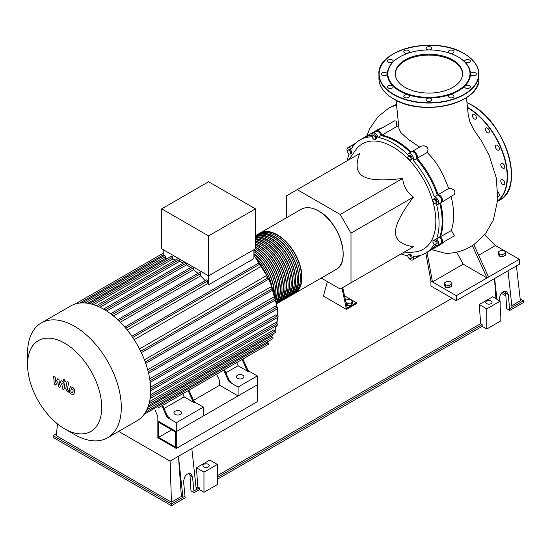 <?xml version="1.0" encoding="UTF-8"?>
<svg xmlns="http://www.w3.org/2000/svg" width="551" height="551" viewBox="0 0 551 551"><rect width="100%" height="100%" fill="white"/><g stroke="black" fill="none" stroke-linecap="round" stroke-linejoin="round"><path stroke-width="0.83" d="M175.535 447.123L158.633 437.356L158.633 422.273L175.535 432.032L175.535 447.123M171.698 429.814L158.633 437.356M195.736 402.698A4.346 2.507 60 0 1 193.215 399.723L192.451 400.171A4.346 2.507 -120 0 0 194.971 403.139L195.736 402.698L203.36 407.099L203.36 415.971L176.306 431.591L257.31 384.825L257.31 401.686L176.306 448.452L176.306 431.591L157.861 420.943L157.861 416.501L154.865 409.827M176.306 448.452L157.861 437.804L157.861 420.943L176.306 431.591L176.306 422.713L168.689 418.319L169.453 417.872A4.346 2.507 60 0 1 166.932 414.903L166.168 415.344A4.346 2.507 -120 0 0 168.689 418.319M193.532 400.35L219.649 385.266L219.649 380.831L216.66 374.15M259.225 233.555A34.782 20.077 60 0 1 259.976 233.08A34.782 20.077 60 0 1 286.782 242.399A34.782 20.077 60 0 1 301.962 277.401A34.782 20.077 60 0 1 294.757 293.325A34.782 20.077 60 0 1 293.972 293.738M256.153 235.332A34.782 20.077 60 0 1 256.904 234.857A34.782 20.077 60 0 1 283.703 244.176A34.782 20.077 60 0 1 298.883 279.178A34.782 20.077 60 0 1 291.686 295.095A34.782 20.077 60 0 1 290.9 295.515M291.686 295.095L293.222 294.213A34.782 20.077 -120 0 0 300.426 278.289A34.782 20.077 -120 0 0 285.239 243.287A34.782 20.077 -120 0 0 258.44 233.968L256.904 234.857M255.464 235.849A34.782 20.077 60 0 1 281.644 247.055A34.782 20.077 60 0 1 295.811 280.948A34.782 20.077 60 0 1 288.607 296.872A34.782 20.077 60 0 1 287.822 297.285M288.607 296.872L290.143 295.983A34.782 20.077 -120 0 0 297.347 280.066A34.782 20.077 -120 0 0 282.229 245.133A34.782 20.077 -120 0 0 255.464 235.69M255.464 236.875A34.782 20.077 60 0 1 280.245 250.795A34.782 20.077 60 0 1 292.739 282.725A34.782 20.077 60 0 1 285.535 298.649A34.782 20.077 60 0 1 284.75 299.062M285.535 298.649L287.071 297.76A34.782 20.077 -120 0 0 294.275 281.837A34.782 20.077 -120 0 0 280.976 248.935A34.782 20.077 -120 0 0 255.464 236.262M255.464 238.617A34.782 20.077 60 0 1 289.661 284.502A34.782 20.077 60 0 1 282.463 300.419A34.782 20.077 60 0 1 281.678 300.839M282.463 300.419L283.999 299.537A34.782 20.077 -120 0 0 291.204 283.613A34.782 20.077 -120 0 0 255.464 237.667M255.464 240.925A34.782 20.077 60 0 1 286.589 286.279A34.782 20.077 60 0 1 279.385 302.196A34.782 20.077 60 0 1 278.599 302.609M279.385 302.196L280.92 301.307A34.782 20.077 -120 0 0 288.125 285.39A34.782 20.077 -120 0 0 255.464 239.706M255.464 243.742A34.782 20.077 60 0 1 283.517 288.049A34.782 20.077 60 0 1 276.822 303.656M276.829 303.677L277.849 303.084A34.782 20.077 -120 0 0 285.053 287.161A34.782 20.077 -120 0 0 255.464 242.275M255.464 247.013A34.782 20.077 60 0 1 280.438 289.826A34.782 20.077 60 0 1 276.678 302.754M276.781 303.394A34.782 20.077 -120 0 0 281.981 288.938A34.782 20.077 -120 0 0 255.464 245.319M253.928 249.699A34.782 20.077 60 0 1 277.367 291.603A34.782 20.077 60 0 1 276.12 299.806M276.478 301.617A34.782 20.077 -120 0 0 278.902 290.714A34.782 20.077 -120 0 0 255.437 248.797M275.486 297.01A34.782 20.077 -120 0 0 275.831 292.485A34.782 20.077 -120 0 0 253.928 251.614M253.928 250.058A34.348 19.829 60 0 1 277.063 291.424A34.348 19.829 60 0 1 275.968 299.103M255.464 247.365A34.348 19.829 60 0 1 280.135 289.647A34.348 19.829 60 0 1 276.581 302.203M255.464 244.1A34.348 19.829 60 0 1 283.207 287.87A34.348 19.829 60 0 1 277.69 302.485M255.464 241.297A34.348 19.829 60 0 1 286.286 286.1A34.348 19.829 60 0 1 280.762 300.708M255.464 239.003A34.348 19.829 60 0 1 289.358 284.323A34.348 19.829 60 0 1 283.834 298.938M255.464 237.288A34.348 19.829 60 0 1 280.018 250.919A34.348 19.829 60 0 1 292.429 282.546A34.348 19.829 60 0 1 286.913 297.161M255.802 236.186A34.348 19.829 60 0 1 281.595 247.392A34.348 19.829 60 0 1 295.508 280.776A34.348 19.829 60 0 1 289.984 295.384M258.88 234.409A34.348 19.829 60 0 1 284.674 245.615A34.348 19.829 60 0 1 298.58 278.999A34.348 19.829 60 0 1 293.056 293.614M261.952 232.632A34.348 19.829 60 0 1 287.746 243.845A34.348 19.829 60 0 1 301.652 277.222A34.348 19.829 60 0 1 296.135 291.837M253.928 253.639A34.782 20.077 60 0 1 274.281 292.56M253.928 254.004A34.348 19.829 60 0 1 273.937 291.431M271.471 284.468A34.782 20.077 -120 0 0 256.008 257.675M175.073 414.373A3.802 2.197 180 0 1 173.964 412.823A3.802 2.197 180 0 1 176.313 410.791A3.802 2.197 180 0 1 180.459 411.266A3.802 2.197 180 0 1 181.568 412.823A3.802 2.197 180 0 1 179.22 414.848A3.802 2.197 180 0 1 175.073 414.373M237.481 378.344A3.802 2.197 180 0 1 236.365 376.794A3.802 2.197 180 0 1 238.714 374.763A3.802 2.197 180 0 1 242.86 375.238A3.802 2.197 180 0 1 243.976 376.794A3.802 2.197 180 0 1 241.627 378.819A3.802 2.197 180 0 1 237.481 378.344M74.426 434.498A66.299 38.281 -120 0 0 74.433 434.498L64.639 428.85A52.455 30.284 -120 0 0 101.728 407.437A52.455 30.284 -120 0 0 64.639 343.19A52.455 30.284 -120 0 0 27.55 364.61A52.455 30.284 -120 0 0 64.639 428.85L74.433 434.498A66.299 38.281 -120 0 0 107.576 437.783A66.299 38.281 -120 0 0 117.742 384.66A66.299 38.281 -120 0 0 74.433 326.233A66.299 38.281 -120 0 0 41.284 322.948A66.299 38.281 -120 0 0 27.55 353.301L27.55 364.61M107.576 437.783L136.951 420.826A66.299 38.281 -120 0 0 141.022 417.81A66.299 38.281 -120 0 0 145.526 412.182A66.299 38.281 -120 0 0 148.467 405.653A66.299 38.281 -120 0 0 150.141 398.387A66.299 38.281 -120 0 0 150.685 390.473A66.299 38.281 -120 0 0 150.141 381.933A66.299 38.281 -120 0 0 148.467 372.738A66.299 38.281 -120 0 0 145.526 362.813A66.299 38.281 -120 0 0 141.022 351.986A66.299 38.281 -120 0 0 132.302 336.888A66.299 38.281 -120 0 0 125.18 327.576A66.299 38.281 -120 0 0 118.052 320.069A66.299 38.281 -120 0 0 110.93 314.022A66.299 38.281 -120 0 0 103.802 309.276A66.299 38.281 -120 0 0 96.68 305.791A66.299 38.281 -120 0 0 89.551 303.608A66.299 38.281 -120 0 0 82.43 302.892A66.299 38.281 -120 0 0 75.301 303.973A66.299 38.281 -120 0 0 70.652 305.991L41.284 322.948M253.928 249.672L253.928 258.598L208.581 284.777A63.041 36.394 -120 0 0 207.624 283.586L127.205 330.015M132.715 337.488L259.996 264.005L259.996 267.077L134.182 339.719M139.506 348.948L265.327 276.306L267.986 277.842A0.868 0.503 60 0 1 268.557 278.606A0.868 0.503 60 0 1 268.427 279.309L140.973 352.888M144.424 359.837L270.183 287.229L272.428 288.531A0.868 0.503 60 0 1 273 289.296A0.868 0.503 60 0 1 272.869 289.991L145.416 363.577M147.689 369.721L273.344 297.175L275.335 298.325A0.868 0.503 60 0 1 275.899 299.09A0.868 0.503 60 0 1 275.769 299.785L148.315 373.371M149.686 378.799L275.169 306.349L276.981 307.396A0.868 0.503 60 0 1 277.552 308.161A0.868 0.503 60 0 1 277.422 308.856L149.968 382.442M150.595 387.146L275.824 314.848L277.518 315.826A0.868 0.503 -120 0 1 278.09 316.591A0.868 0.503 -120 0 1 277.959 317.286L150.685 390.769M150.526 394.778L275.369 322.7L276.981 323.637A0.868 0.503 -120 0 1 277.552 324.401A0.868 0.503 -120 0 1 277.422 325.097L150.106 398.6M149.562 401.589L273.751 329.891L275.335 330.8A0.868 0.503 -120 0 1 275.899 331.571A0.868 0.503 -120 0 1 275.769 332.267L148.419 405.791M147.868 407.334L270.844 336.33L272.428 337.246A0.868 0.503 -120 0 1 273 338.011A0.868 0.503 -120 0 1 272.869 338.713L145.485 412.258M255.464 208.85L255.464 248.783L208.581 275.844L161.705 248.783L161.705 208.85L208.581 181.782L255.464 208.85L208.581 235.911L161.705 208.85M208.581 284.777L208.581 235.911M190.667 267.572A63.041 36.394 -120 0 0 186.527 264.893L186.527 263.116M197.947 273.392A63.041 36.394 -120 0 0 193.559 269.714L193.559 267.614A0.868 0.503 -120 0 0 193.422 267.097M205.165 280.7A63.041 36.394 -120 0 0 200.592 275.879L200.592 273.585A0.868 0.503 -120 0 0 200.213 272.711A0.868 0.503 -120 0 0 199.545 272.476L117.694 319.732M207.624 283.586L207.624 280.989A0.868 0.503 -120 0 0 207.245 280.115A0.868 0.503 -120 0 0 206.577 279.887L124.781 327.108M167.497 258.502A63.041 36.394 -120 0 0 165.431 258.46L165.431 256.635A0.868 0.503 -120 0 0 165.052 255.76A0.868 0.503 -120 0 0 164.384 255.526L82.271 302.933M175.666 259.996A63.041 36.394 -120 0 0 172.463 259.17L172.463 257.345A0.868 0.503 -120 0 0 172.084 256.47A0.868 0.503 -120 0 0 171.416 256.236L89.303 303.642M183.276 263.102A63.041 36.394 -120 0 0 179.495 261.367L179.495 259.493A0.868 0.503 -120 0 0 179.364 258.977M163.241 256.181L163.241 249.672M200.592 275.879L120.283 322.245M193.559 269.714L113.416 315.978M186.527 264.893L106.639 311.012M179.495 261.367L100 307.258M172.463 259.17L93.615 304.689M165.431 258.46L87.795 303.291M184.282 392.842A0.868 0.503 -120 0 1 184.275 392.849L162.648 405.336L166.932 414.903M161.877 405.777L166.168 415.344M203.36 407.099L176.306 422.713M194.971 403.139L184.144 396.892L182.732 393.738M164.06 408.491L184.144 396.892M227.956 379.667A4.346 2.507 -120 0 0 230.476 382.642L231.248 382.201A4.346 2.507 60 0 1 228.727 379.226L227.956 379.667L223.672 370.107M238.225 361.704A0.868 0.503 -120 0 0 238.232 361.697L224.436 369.659L228.727 379.226M193.215 399.723L188.931 390.156L219.78 372.352A0.868 0.503 -120 0 0 219.787 372.345M192.451 400.171L188.16 390.604M157.985 408.022A0.868 0.503 -120 0 0 157.999 408.022L268.427 344.265A0.868 0.503 -120 0 0 268.557 343.569A0.868 0.503 -120 0 0 267.986 342.805L266.884 342.164M247.172 368.578L246.4 369.018A4.346 2.507 -120 0 0 248.921 371.994L249.693 371.553A4.346 2.507 60 0 1 247.172 368.578L242.881 359.011L259.817 349.231A0.868 0.503 60 0 1 259.817 349.231M249.693 371.553L257.31 375.947L238.094 387.043L230.476 382.642M248.921 371.994L238.094 365.747L236.682 362.592M225.848 372.813L238.094 365.747M246.4 369.018L242.116 359.452M259.996 264.005A0.868 0.503 -120 0 0 259.617 263.13A0.868 0.503 -120 0 0 258.949 262.896L131.875 336.262M257.31 375.947L257.31 384.825L238.094 395.914L219.649 385.266M238.094 395.914L238.094 387.043M71.527 388.62L70.845 390.039L70.914 391.906L72.422 392.773L73.097 391.341L73.028 389.488L71.444 388.662M70.452 386.912L69.233 389.109L69.474 392.167L71.32 394.151L73.49 394.482L74.716 392.278L74.468 389.233L72.608 387.236L70.28 386.995L70.927 386.623M73.49 394.482L74.316 394.027M67.077 381.382L65.721 388.689L67.25 391.713L68.172 392.243L68.434 390.817L67.353 389.523L68.696 382.318L67.077 381.382M64.364 381.926L65.059 381.995L65.349 381.354L64.364 379.66L63.668 379.591L63.386 380.224L64.364 381.926M55.747 385.073L57.889 381.616L58.454 386.637L59.873 387.456L62.201 382.89L62.704 383.179L63.165 384.123L62.291 388.854L63.909 389.791L64.798 384.942L63.262 381.919L61.12 380.686L59.501 384.378L58.943 379.432L57.683 378.702L55.582 382.118L55.314 377.339L53.647 376.374L54.329 384.254L55.747 385.073M286.437 217.81L286.437 195.846L359.624 153.598C355.354 165.011 356.559 172.601 363.24 176.354C369.742 180.211 382.883 180.907 402.657 178.441C403.484 186.252 407.065 192.464 413.415 197.079C401.397 212.975 395.432 224.698 395.515 232.26C395.432 239.919 401.397 244.761 413.415 246.772L402.657 252.985M348.652 159.928L355.56 150.148A60.865 35.14 60 0 1 392.801 146.862A60.865 35.14 60 0 1 434.36 207.658A60.865 35.14 60 0 1 414.373 252.014L402.45 253.109M431.75 249.631L445.793 253.405C453.99 253.302 461.759 251.352 469.115 247.544L473.839 244.685L488.558 277.05L487.022 277.938L463.198 264.177L456.683 252.124M463.198 264.177L432.459 281.926L430.916 281.038L430.916 286.01L456.283 300.653L456.283 295.68L487.022 277.938L472.303 245.567M456.283 295.68L432.459 281.926L427.059 252.337M430.916 281.038L425.792 253.067M484.756 234.733L495.473 245.546L478.537 255.327M396.079 100.282L398.945 128.528L400.818 132.529L407.981 139.176L419.704 147.089M411.824 151.718A4.346 2.507 60 0 1 412.176 151.435L421.308 146.167L423.802 145.739L426.343 146.649L427.445 147.73L428.113 149.872L427.142 152.517C439.381 164.515 443.576 175.79 448.734 188.483L450.987 188.483L454.141 190.129L455.05 192.003L454.382 194.496L441.565 202.341A4.346 2.507 60 0 1 441.144 202.499M451.111 196.383C454.389 209.669 454.472 221.041 451.338 230.49L454.437 235.8L441.565 243.232A4.346 2.507 60 0 1 441.144 243.39M444.733 241.4L440.662 244.486L429.36 251.008A65.431 37.778 60 0 1 428.974 251.228M363.543 137.895A65.431 37.778 60 0 1 363.929 137.674L378.296 129.375L383.282 127.226M376.416 131.276A4.346 2.507 60 0 1 376.76 130.993L394.516 120.827L395.928 121.068L396.672 122.391L396.624 126.62L398.876 127.067M345.649 300.846L346.104 299.868L349.74 299.31L352.399 300.846L352.399 303.064L351.428 305.164L351.428 302.947L347.791 303.505L346 302.478M351.428 305.164L347.791 305.722L347.791 303.505M347.791 305.722L346.558 305.013M352.399 300.846L351.428 302.947M297.196 189.634L340.236 214.484L402.657 178.441M340.236 214.484L350.994 233.121L350.994 282.815L340.236 289.027L321.212 278.048M350.994 282.815L413.415 246.772M350.994 233.121L413.415 197.079M347.467 152.179L347.467 150.127L349.003 149.989L350.539 151.904L350.539 153.949L349.003 154.087L347.467 152.179M349.003 149.989L350.05 149.383L347.467 150.127M350.05 149.383L351.593 151.298L350.539 151.904M351.593 151.298L351.593 153.343L350.539 153.949M372.331 136.063L373.585 135.339L375.3 136.855L375.754 139.1L374.501 139.83L372.786 138.308L372.331 136.063M375.3 136.855L376.347 136.249L374.632 134.733L373.585 135.339M376.347 136.249L376.808 138.494L375.754 139.1M376.808 138.494L375.555 139.217M408.567 155.74L410.343 156.766L411.232 159.053L410.343 160.313L408.567 159.287L407.678 157.001L409.62 155.134L411.397 156.16L410.343 156.766M411.397 156.16L412.279 158.447L411.232 159.053M412.279 158.447L410.343 160.313M434.953 199.682L436.213 201.859L435.751 203.574L434.036 203.112L432.783 200.943L433.244 199.228L434.953 199.682L436.006 199.076L437.26 201.253L436.213 201.859M437.26 201.253L436.805 202.968L435.751 203.574M436.006 199.076L434.291 198.622L433.244 199.228M436.034 242.151L436.034 244.203L434.498 244.341L432.962 242.426L432.962 240.381L434.498 240.243L436.034 242.151L437.088 241.545L437.088 243.597L436.034 244.203M434.498 240.243L435.545 239.637L432.962 240.381M435.545 239.637L437.088 241.545M411.17 258.267L409.916 258.991L408.201 257.475L407.74 255.23L408.994 254.507L410.709 256.022L411.17 258.267L412.224 257.661L410.963 258.385M410.709 256.022L411.762 255.416L410.047 253.894L408.994 254.507M411.762 255.416L412.224 257.661M372.021 135.229A65.431 37.778 -120 0 0 363.157 138.115L360.085 139.892A65.431 37.778 60 0 1 372.297 136.827A4.346 2.507 60 0 1 372.917 133.211A4.346 2.507 60 0 1 377.972 137.385A65.431 37.778 60 0 1 407.63 154.507A4.346 2.507 60 0 1 408.332 153.653A4.346 2.507 60 0 1 412.258 155.513A4.346 2.507 60 0 1 413.305 160.506A65.431 37.778 60 0 1 434.278 196.824A4.346 2.507 60 0 1 438.073 200.233A4.346 2.507 60 0 1 437.721 204.559A4.346 2.507 60 0 1 436.626 204.738A65.431 37.778 60 0 1 436.626 238.982A4.346 2.507 60 0 1 437.721 245.45A4.346 2.507 60 0 1 434.278 244.183A65.431 37.778 60 0 1 425.517 253.226A65.431 37.778 60 0 1 413.305 256.291A4.346 2.507 60 0 1 412.678 259.907A4.346 2.507 60 0 1 408.601 257.834M410.412 152.455A65.431 37.778 -120 0 0 381.044 135.615A4.346 2.507 -120 0 0 375.996 131.434L372.917 133.211M437.721 204.559L440.793 202.782A4.346 2.507 -120 0 0 441.151 198.456A4.346 2.507 -120 0 0 437.349 195.054A65.431 37.778 -120 0 0 416.377 158.729A4.346 2.507 -120 0 0 415.33 153.736A4.346 2.507 -120 0 0 411.404 151.883L408.332 153.653M437.721 245.45L440.793 243.673A4.346 2.507 -120 0 0 439.705 237.212A65.431 37.778 -120 0 0 439.801 203.36M425.517 253.226L428.588 251.449A65.431 37.778 -120 0 0 435.517 245.216M412.678 259.907L415.757 258.13A4.346 2.507 -120 0 0 416.652 256.112M353.157 146.125A4.346 2.507 -120 0 0 350.953 145.891L347.881 147.668A4.346 2.507 60 0 1 351.324 148.935A65.431 37.778 60 0 1 360.085 139.892M381.044 135.615L377.972 137.385M416.377 158.729L413.305 160.506M437.349 195.054L434.278 196.824M439.705 237.212L436.626 238.982M408.091 256.945A4.346 2.507 60 0 1 407.63 255.726A65.431 37.778 60 0 1 401.073 253.901M347.275 160.72A65.431 37.778 60 0 1 348.969 154.128A4.346 2.507 60 0 1 347.888 152.703M347.467 151.856A4.346 2.507 60 0 1 347.881 147.668M396.624 126.62L381.815 135.167A65.431 37.778 60 0 1 411.184 152.014M376.76 130.993A4.346 2.507 60 0 1 381.815 135.167M412.176 151.435A4.346 2.507 60 0 1 416.101 153.295A4.346 2.507 60 0 1 417.148 158.282A65.431 37.778 60 0 1 438.121 194.606L448.734 188.483M427.142 152.517L417.148 158.282M438.121 194.606A4.346 2.507 60 0 1 441.916 198.009A4.346 2.507 60 0 1 441.565 202.341M440.566 202.913A65.431 37.778 60 0 1 440.469 236.765L451.338 230.49M440.469 236.765A4.346 2.507 60 0 1 441.565 243.232M417.41 256.008A4.346 2.507 60 0 1 416.522 257.689A4.346 2.507 60 0 1 416.101 257.847M363.929 137.674A65.431 37.778 60 0 1 372.035 134.892M351.373 145.733A4.346 2.507 60 0 1 351.724 145.45A4.346 2.507 60 0 1 353.618 145.519M435.827 245.381A65.431 37.778 60 0 1 429.36 251.008M341.971 288.021L346.455 309.393L323.403 296.08L327.384 281.609M346.455 309.393L356.449 303.629L356.449 302.74L346.455 308.505M347.226 308.064L342.743 287.581M344.554 295.873L356.449 302.74M451.772 283.999L451.772 286.217L449.106 287.753L445.47 287.195L444.499 285.094L444.499 282.877L445.47 284.977L449.106 285.535L451.772 283.999L450.794 281.898L447.157 281.334L444.499 282.877M504.592 250.843L500.955 250.278L498.297 251.814L499.268 253.915L502.905 254.479L505.57 252.937L504.592 250.843M505.57 252.937L505.57 255.161L502.905 256.697L499.268 256.132L498.297 254.032L498.297 251.814M499.268 256.132L499.268 253.915M502.905 256.697L502.905 254.479M445.47 287.195L445.47 284.977M449.106 287.753L449.106 285.535M456.283 300.653L519.297 264.266L519.297 259.301L488.558 277.05M495.473 245.546L519.297 259.301M502.774 179.805A2.824 1.632 60 0 1 504.62 182.291A2.824 1.632 60 0 1 504.186 184.557A2.824 1.632 60 0 1 502.774 184.42A2.824 1.632 60 0 1 500.928 181.926A2.824 1.632 60 0 1 501.362 179.66A2.824 1.632 60 0 1 502.774 179.805M502.009 163.261A2.824 1.632 60 0 1 504.434 165.514A2.824 1.632 60 0 1 504.186 168.282A2.824 1.632 60 0 1 503.538 168.406A2.824 1.632 60 0 1 501.114 166.161A2.824 1.632 60 0 1 501.362 163.385A2.824 1.632 60 0 1 502.009 163.261M495.969 145.237L495.969 145.237A2.824 1.632 60 0 1 498.793 146.869A2.824 1.632 60 0 1 498.793 150.134L498.793 150.134A2.824 1.632 60 0 1 495.969 148.501A2.824 1.632 60 0 1 495.969 145.237M485.569 128.479A2.824 1.632 60 0 1 486.003 127.977A2.824 1.632 60 0 1 488.523 129.148A2.824 1.632 60 0 1 489.26 132.371A2.824 1.632 60 0 1 488.827 132.874A2.824 1.632 60 0 1 486.306 131.703A2.824 1.632 60 0 1 485.569 128.479M472.393 115.524A2.824 1.632 60 0 1 472.978 114.229A2.824 1.632 60 0 1 475.162 114.987A2.824 1.632 60 0 1 476.395 117.831A2.824 1.632 60 0 1 475.809 119.126A2.824 1.632 60 0 1 473.633 118.369A2.824 1.632 60 0 1 472.393 115.524M497.904 192.106A2.824 1.632 60 0 1 498.145 192.34A2.824 1.632 60 0 1 498.793 196.48A2.824 1.632 60 0 1 497.932 196.569M452.722 87.395A33.659 19.437 180 0 1 416.039 91.604A33.659 19.437 180 0 1 395.26 73.648A33.659 19.437 180 0 1 405.123 59.907A33.659 19.437 180 0 1 441.806 55.699A33.659 19.437 180 0 1 462.578 73.648A33.659 19.437 180 0 1 452.722 87.395M395.267 74.096A33.659 19.437 180 0 1 405.123 60.796A33.659 19.437 180 0 1 441.447 56.498A33.659 19.437 180 0 1 462.571 74.096M458.122 56.967A41.518 23.968 180 0 1 458.28 57.056A41.518 23.968 180 0 1 458.28 90.956A41.518 23.968 180 0 1 399.565 90.956A41.518 23.968 180 0 1 399.565 57.056L399.868 56.877A41.084 23.721 180 0 1 457.971 56.877A41.084 23.721 180 0 1 457.971 90.426A41.084 23.721 180 0 1 399.868 90.426A41.084 23.721 180 0 1 399.868 56.877L399.565 57.056M469.514 85.715A2.824 1.632 180 0 1 470.34 86.872A2.824 1.632 180 0 1 468.591 88.374A2.824 1.632 180 0 1 465.512 88.022A2.824 1.632 180 0 1 464.686 86.872A2.824 1.632 180 0 1 466.428 85.364A2.824 1.632 180 0 1 469.514 85.715M453.934 95.86A2.824 1.632 180 0 1 454.031 96.287A2.824 1.632 180 0 1 451.572 97.906A2.824 1.632 180 0 1 448.473 96.707A2.824 1.632 180 0 1 448.376 96.287A2.824 1.632 180 0 1 450.835 94.669A2.824 1.632 180 0 1 453.934 95.86M431.653 100.158A2.824 1.632 180 0 1 428.554 101.35A2.824 1.632 180 0 1 426.095 99.731A2.824 1.632 180 0 1 426.192 99.311A2.824 1.632 180 0 1 429.291 98.112A2.824 1.632 180 0 1 431.75 99.731A2.824 1.632 180 0 1 431.653 100.158M408.635 97.437A2.824 1.632 180 0 1 405.557 97.796A2.824 1.632 180 0 1 403.814 96.287A2.824 1.632 180 0 1 404.641 95.13A2.824 1.632 180 0 1 407.719 94.779A2.824 1.632 180 0 1 409.469 96.287A2.824 1.632 180 0 1 408.635 97.437M391.058 88.442A2.824 1.632 180 0 1 387.505 86.872A2.824 1.632 180 0 1 389.598 85.295A2.824 1.632 180 0 1 393.152 86.872A2.824 1.632 180 0 1 391.058 88.442M383.627 75.583A2.824 1.632 180 0 1 381.533 74.006A2.824 1.632 180 0 1 385.094 72.429A2.824 1.632 180 0 1 387.188 74.006A2.824 1.632 180 0 1 383.627 75.583M388.331 62.297A2.824 1.632 180 0 1 387.505 61.14A2.824 1.632 180 0 1 389.247 59.632A2.824 1.632 180 0 1 392.326 59.99A2.824 1.632 180 0 1 393.152 61.14A2.824 1.632 180 0 1 391.41 62.649A2.824 1.632 180 0 1 388.331 62.297M403.911 52.145A2.824 1.632 180 0 1 403.814 51.725A2.824 1.632 180 0 1 406.273 50.107A2.824 1.632 180 0 1 409.372 51.305A2.824 1.632 180 0 1 409.469 51.725A2.824 1.632 180 0 1 407.01 53.344A2.824 1.632 180 0 1 403.911 52.145M426.192 47.854A2.824 1.632 180 0 1 429.291 46.663A2.824 1.632 180 0 1 431.75 48.281A2.824 1.632 180 0 1 431.653 48.702A2.824 1.632 180 0 1 428.554 49.893A2.824 1.632 180 0 1 426.095 48.281A2.824 1.632 180 0 1 426.192 47.854M449.203 50.568A2.824 1.632 180 0 1 452.281 50.217A2.824 1.632 180 0 1 454.031 51.725A2.824 1.632 180 0 1 453.197 52.875A2.824 1.632 180 0 1 450.119 53.233A2.824 1.632 180 0 1 448.376 51.725A2.824 1.632 180 0 1 449.203 50.568M466.78 59.563A2.824 1.632 180 0 1 470.34 61.14A2.824 1.632 180 0 1 468.247 62.718A2.824 1.632 180 0 1 464.686 61.14A2.824 1.632 180 0 1 466.78 59.563M474.211 72.429A2.824 1.632 180 0 1 476.305 74.006A2.824 1.632 180 0 1 472.751 75.583A2.824 1.632 180 0 1 470.657 74.006A2.824 1.632 180 0 1 474.211 72.429M486.636 303.629A3.154 1.818 180 0 1 485.713 302.341A3.154 1.818 180 0 1 487.663 300.66A3.154 1.818 180 0 1 491.093 301.053A3.154 1.818 180 0 1 492.015 302.341A3.154 1.818 180 0 1 490.073 304.021A3.154 1.818 180 0 1 486.636 303.629M208.278 464.335A3.154 1.818 180 0 1 209.201 465.623A3.154 1.818 180 0 1 207.252 467.303A3.154 1.818 180 0 1 203.822 466.911A3.154 1.818 180 0 1 202.899 465.623A3.154 1.818 180 0 1 204.841 463.942A3.154 1.818 180 0 1 208.278 464.335M199.359 487.855L197.823 486.967L196.431 467.792L203.973 472.145L203.973 492.291L199.359 489.625L199.359 487.855L196.287 489.625L191.831 448.542L178.455 456.262L182.918 497.346L171.464 503.958L53.11 435.627L53.11 437.404L171.464 505.735L185.143 497.835L183.614 481.953C184.192 475.906 186.589 473.144 190.804 473.681L192.526 476.808L194.062 492.69L190.983 490.913L189.985 475.341L189.406 473.316M196.287 489.625L194.062 490.913M185.143 496.058L182.918 497.346L181.375 496.458L178.455 456.262L170.08 461.097L171.464 502.181L56.188 435.627L57.566 423.974M199.359 489.625L194.062 492.69M499.44 300.722L499.323 299.682C499.902 293.628 502.298 290.873 506.514 291.403L508.242 294.537L509.771 310.413L506.693 308.643L505.694 293.063L505.115 291.045M500.163 307.41L500.852 313.788L500.852 315.565L500.163 315.964M500.163 301.142L500.163 321.288L486.788 329.009L486.788 308.863L479.253 304.51L492.622 296.789L500.163 301.142L486.788 308.863M217.349 479.246L482.18 326.344L486.788 329.009M203.973 492.291L217.349 484.57L217.349 464.424L209.807 460.071L196.431 467.792M181.375 496.458L171.464 502.181M53.11 435.627L56.409 433.727M197.823 486.967L196.108 487.959M482.18 326.344L482.18 324.567L480.644 323.678L217.349 475.692M480.644 323.678L479.253 304.51M495.969 298.718L494.502 278.586M452.13 298.256L191.831 448.542M500.852 313.788L500.163 314.187M520.158 298.842L523.45 300.743L523.45 302.52L509.771 310.413M523.45 300.743L509.771 308.643M505.901 295.935L501.307 293.284M508.029 270.775L511.996 307.355M496.912 299.262L494.66 278.496M516.432 265.926L520.378 300.743L511.817 305.681M203.973 472.145L217.349 464.424M482.18 324.567L217.349 477.469M171.464 505.735L171.464 503.958M502.416 292.147L505.77 294.082M170.08 461.097L118.644 431.399M335.952 269.542A34.782 20.077 -120 0 0 343.156 253.618A34.782 20.077 -120 0 0 318.561 211.026A34.782 20.077 -120 0 0 301.17 209.297C306.08 206.646 311.907 207.217 318.671 211.012C339.691 221.867 351.745 262.2 335.952 269.542L294.757 293.325M343.156 253.529A34.561 19.953 -120 0 0 343.156 253.439A34.561 19.953 -120 0 0 318.712 211.109M271.547 336.737A63.041 36.394 -120 0 0 273.386 333.637M274.77 330.476A63.041 36.394 -120 0 0 276.175 325.82M276.65 323.444A63.041 36.394 -120 0 0 277.291 317.672M277.36 315.73A63.041 36.394 -120 0 0 277.367 314.669A63.041 36.394 -120 0 0 277.112 309.035M276.946 307.375A63.041 36.394 -120 0 0 275.714 299.82M275.39 298.36A63.041 36.394 -120 0 0 272.979 289.874M272.545 288.607A63.041 36.394 -120 0 0 268.599 278.958M268.11 277.931A63.041 36.394 -120 0 0 259.989 263.853M259.335 262.917A63.041 36.394 -120 0 0 253.928 255.822M125.759 328.258L207.624 280.989M118.816 320.799L200.592 273.585M111.901 314.766L193.559 267.614M105.021 309.993L186.376 263.027M149.982 380.72L276.981 307.396M140.705 351.331L267.986 277.842M148.212 371.711L275.335 298.325M145.223 361.973L272.428 288.531M150.671 389.061L277.518 315.826M150.347 396.748L276.981 323.637M144.114 414.324L267.986 342.805M149.046 403.711L275.335 330.8M146.814 409.772L272.428 337.246M98.202 306.432L179.495 259.493M79.867 303.043L163.241 254.906M91.521 304.076L172.463 257.345M85.157 302.974L165.431 256.635M396.52 104.952L389.054 107.865L377.91 116.798L369.824 128.541L366.711 136.063M497.698 201.094A56.519 32.633 -120 0 0 507.464 176.506A56.519 32.633 -120 0 0 467.503 107.287A56.519 32.633 -120 0 0 467.427 107.245M466.931 102.582L471.608 104.966C505.797 122.611 525.358 188.222 499.757 200.068A56.519 32.633 -120 0 0 511.459 174.199A56.519 32.633 -120 0 0 471.498 104.979A56.519 32.633 -120 0 0 466.938 102.644M511.459 174.109A56.298 32.502 -120 0 0 511.459 174.02A56.298 32.502 -120 0 0 471.649 105.069M497.718 200.771A56.298 32.502 -120 0 0 507.154 176.506A56.298 32.502 -120 0 0 467.468 107.624M393.566 98.856A49.996 28.866 180 0 1 378.923 78.442C379.143 86.431 384.033 93.271 393.614 98.953C422.252 117.335 481.161 103.312 478.915 78.442A49.996 28.866 180 0 1 464.273 98.856A49.996 28.866 180 0 1 393.566 98.856M464.273 53.771A49.996 28.866 180 0 1 478.915 74.185A49.996 28.866 180 0 1 464.273 94.593A49.996 28.866 180 0 1 393.566 94.593A49.996 28.866 180 0 1 378.923 74.185A49.996 28.866 180 0 1 393.566 53.771A49.996 28.866 180 0 1 393.648 53.729M393.724 94.324A49.776 28.742 180 0 1 393.724 53.681A49.776 28.742 180 0 1 464.121 53.681A49.776 28.742 180 0 1 464.121 94.324A49.776 28.742 180 0 1 393.724 94.324M464.197 98.898A49.776 28.742 180 0 1 464.121 98.939A49.776 28.742 180 0 1 393.724 98.939M192.526 476.808L189.985 475.341M508.242 294.537L505.694 293.063M301.17 209.297L259.976 233.08M277.456 308.835L277.663 315.923M277.594 317.5L276.871 323.568M276.43 325.669L274.908 330.559M273.565 333.534L271.609 336.771M110.62 313.788L192.457 266.539M178.448 258.391L96.335 305.791M163.241 253.191L75.267 303.987M103.547 309.132L184.888 262.166M277.353 307.747L269.804 280.5L253.928 255.141M65.707 381.616L65.059 381.995M64.322 379.212L63.668 379.591M473.846 244.706L485.493 233.81L493.386 219.973L497.822 199.304L496.21 177.608L489.205 155.547L481.891 141.566L473.956 129.988L469.9 121.874L468.267 115.049L466.422 97.603M416.522 257.689L420.661 255.299M351.724 145.45L355.856 143.06M389.116 107.831L396.472 104.414M499.757 200.068L497.684 201.267M378.923 78.442L378.923 74.185C376.684 49.314 435.593 35.292 464.231 53.674C473.805 59.356 478.702 66.196 478.915 74.185L478.915 78.442"/></g></svg>
